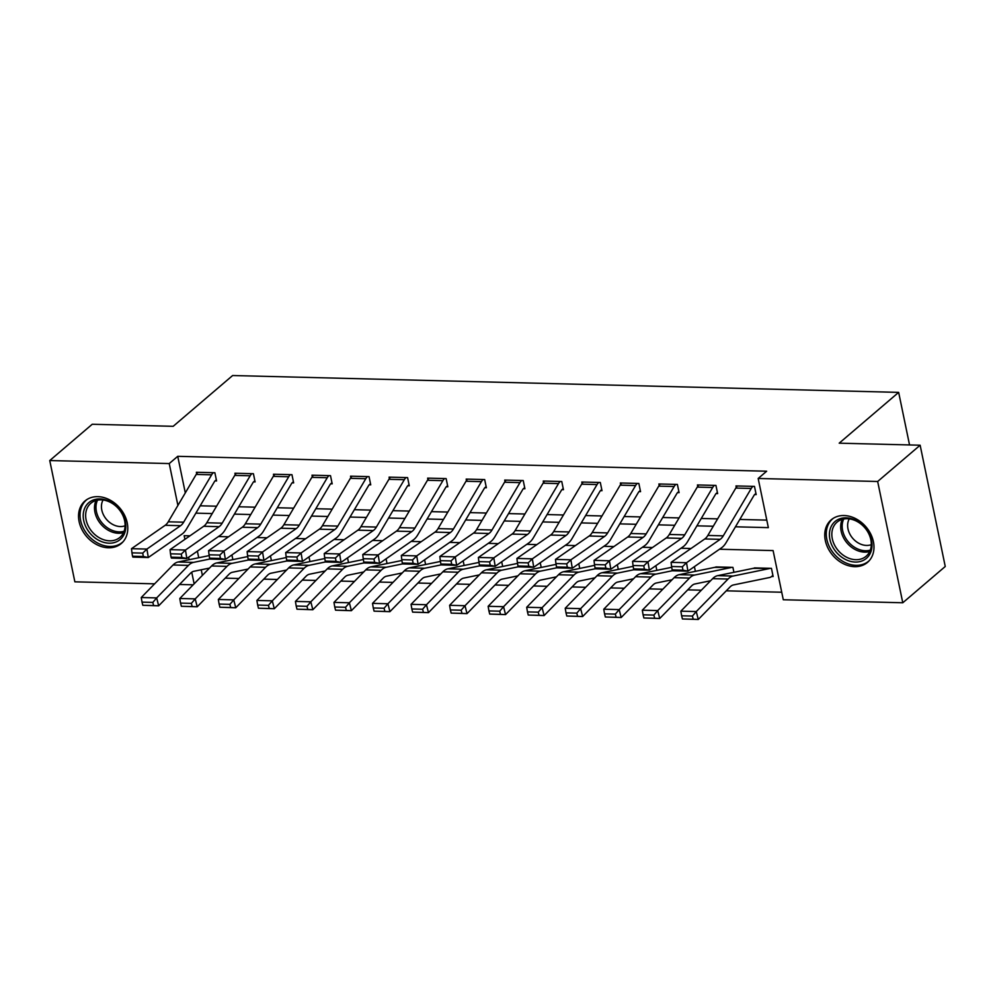 <?xml version="1.0" encoding="UTF-8"?>
<svg xmlns="http://www.w3.org/2000/svg" width="995" height="995" viewBox="0 0 995 995"><rect width="100%" height="100%" fill="white"/><g stroke="black" fill="none" stroke-linecap="round" stroke-linejoin="round"><path stroke-width="1.49" d="M97.871 496.654A27.972 21.878 49.5 0 1 124.499 515.087A27.972 21.878 49.5 0 1 121.328 543.481A27.972 21.878 49.5 0 1 108.455 547.785A27.972 21.878 49.5 0 1 81.826 529.352A27.972 21.878 49.5 0 1 84.998 500.958A27.972 21.878 49.5 0 1 97.871 496.654M844.071 515.534A27.972 21.878 49.5 0 1 870.7 533.967A27.972 21.878 49.5 0 1 867.528 562.362A27.972 21.878 49.5 0 1 854.655 566.665A27.972 21.878 49.5 0 1 828.027 548.233A27.972 21.878 49.5 0 1 831.198 519.838A27.972 21.878 49.5 0 1 844.071 515.534M154.623 583.841L74.861 581.826L49.75 460.548L92.224 424.268L173.167 426.32L232.631 375.525L898.659 392.378L839.195 443.173L920.139 445.213L945.25 566.491L902.776 602.771L783.289 599.749L773.103 550.583L719.497 549.228M225.206 578.157L238.825 578.505M263.75 579.127L277.369 579.476M302.281 580.11L315.912 580.446M340.825 581.08L354.456 581.428M379.369 582.063L393 582.398M417.912 583.033L431.544 583.381M456.456 584.003L470.088 584.351M495 584.985L508.632 585.334M533.544 585.955L547.175 586.304M572.088 586.938L585.719 587.274M610.631 587.908L624.263 588.256M649.175 588.878L662.807 589.227M687.719 589.861L701.351 590.209M726.263 590.831L781.734 592.236M193.167 584.811L179.535 584.475M197.371 551.168L198.739 557.747M201.226 569.774L202.383 575.384M772.904 575.384L771.598 576.491L773.14 576.528L771.448 568.344L753.053 568.381M733.924 572.312L732.905 567.361L714.51 567.399M694.41 566.64L695.381 571.341M655.867 565.67L656.837 570.359M617.323 564.687L618.293 569.389M578.779 563.717L579.749 568.406M540.235 562.747L541.218 567.436M501.691 561.765L502.674 566.453M463.148 560.794L464.13 565.483M424.616 559.812L425.586 564.513M386.072 558.842L387.043 563.531M347.529 557.872L348.499 562.561M308.985 556.889L309.955 561.578M270.441 555.919L271.411 560.608M231.897 554.936L232.867 559.638M735.467 526.803L768.351 527.636L758.178 478.471L766.672 471.22L177.732 456.319L185.306 492.886M200.194 505.796L216.562 506.206M238.738 506.766L255.106 507.176M277.282 507.736L293.649 508.159M315.825 508.719L332.193 509.129M354.369 509.689L370.737 510.112M392.913 510.671L409.281 511.082M431.457 511.641L447.825 512.052M470.001 512.624L486.368 513.034M508.544 513.594L524.912 514.005M547.088 514.564L563.456 514.987M585.632 515.547L602 515.957M624.176 516.517L640.544 516.927M662.72 517.499L679.075 517.91M701.264 518.47L717.619 518.88M739.807 519.44L766.797 520.124M751.225 488.47L735.803 488.072A12.549 6.393 91.4 0 1 737.519 485.97L752.941 486.356A12.549 6.393 91.4 0 0 751.225 488.47L723.265 535.845A17.922 9.142 -88.6 0 1 720.193 539.34L686.525 562.722L687.906 571.155L721.586 547.772A26.89 13.706 91.4 0 0 726.176 542.524L754.148 495.149A3.582 1.828 -88.6 0 1 754.633 494.552L756.175 494.59L754.471 486.393L735.977 485.933L736.275 487.363M712.681 487.488L697.259 487.102A12.549 6.393 91.4 0 1 698.975 484.988L714.398 485.386A12.549 6.393 91.4 0 0 712.681 487.488L684.722 534.862A17.922 9.142 -88.6 0 1 681.65 538.37L647.981 561.752L649.362 570.185L683.043 546.802A26.89 13.706 91.4 0 0 687.632 541.554L715.604 494.179A3.582 1.828 -88.6 0 1 716.089 493.57L717.631 493.619L715.94 485.423L697.433 484.951L697.731 486.381M674.137 486.518L658.727 486.132A12.549 6.393 91.4 0 1 660.431 484.018L675.854 484.403A12.549 6.393 91.4 0 0 674.137 486.518L646.178 533.892A17.922 9.142 -88.6 0 1 643.106 537.387L609.438 560.77L610.818 569.215L644.499 545.82A26.89 13.706 91.4 0 0 649.088 540.583L677.06 493.209A3.582 1.828 -88.6 0 1 677.545 492.6L679.087 492.637L677.396 484.441L658.889 483.98L659.188 485.411M635.594 485.548L620.183 485.15A12.549 6.393 91.4 0 1 621.887 483.035L637.31 483.433A12.549 6.393 91.4 0 0 635.594 485.548L607.634 532.922A17.922 9.142 -88.6 0 1 604.562 536.417L570.894 559.799L572.274 568.232L605.955 544.85A26.89 13.706 91.4 0 0 610.544 539.601L638.516 492.226A3.582 1.828 -88.6 0 1 639.001 491.629L640.544 491.667L638.852 483.471L620.345 482.998L620.644 484.428M597.05 484.565L581.64 484.179A12.549 6.393 91.4 0 1 583.344 482.065L598.766 482.451A12.549 6.393 91.4 0 0 597.05 484.565L569.09 531.939A17.922 9.142 -88.6 0 1 566.018 535.434L532.35 558.829L533.73 567.262L567.411 543.879A26.89 13.706 91.4 0 0 572.001 538.631L599.973 491.256A3.582 1.828 -88.6 0 1 600.458 490.647L602 490.684L600.308 482.488L581.801 482.028L582.1 483.458M558.506 483.595L543.096 483.197A12.549 6.393 91.4 0 1 544.8 481.095L560.222 481.48A12.549 6.393 91.4 0 0 558.506 483.595L530.546 530.969A17.922 9.142 -88.6 0 1 527.474 534.464L493.806 557.847L495.187 566.279L528.867 542.897A26.89 13.706 91.4 0 0 533.457 537.648L561.429 490.274A3.582 1.828 -88.6 0 1 561.914 489.677L563.456 489.714L561.765 481.518L543.258 481.045L543.556 482.476M519.962 482.612L504.552 482.227A12.549 6.393 91.4 0 1 506.256 480.112L521.678 480.51A12.549 6.393 91.4 0 0 519.962 482.612L492.003 529.987A17.922 9.142 -88.6 0 1 488.931 533.494L455.262 556.877L456.655 565.309L490.324 541.927A26.89 13.706 91.4 0 0 494.925 536.678L522.885 489.304A3.582 1.828 -88.6 0 1 523.37 488.694L524.912 488.744L523.221 480.548L504.714 480.075L505.012 481.505M481.418 481.642L466.008 481.257A12.549 6.393 91.4 0 1 467.712 479.142L483.135 479.528A12.549 6.393 91.4 0 0 481.418 481.642L453.459 529.017A17.922 9.142 -88.6 0 1 450.399 532.512L416.718 555.894L418.111 564.327L451.78 540.944A26.89 13.706 91.4 0 0 456.382 535.708L484.341 488.321A3.582 1.828 -88.6 0 1 484.826 487.724L486.368 487.761L484.677 479.565L466.17 479.105L466.468 480.535M442.874 480.66L427.464 480.274A12.549 6.393 91.4 0 1 429.168 478.16L444.591 478.558A12.549 6.393 91.4 0 0 442.874 480.66L414.915 528.046A17.922 9.142 -88.6 0 1 411.855 531.541L378.175 554.924L379.568 563.357L413.236 539.974A26.89 13.706 91.4 0 0 417.838 534.725L445.797 487.351A3.582 1.828 -88.6 0 1 446.282 486.754L447.825 486.791L446.133 478.595L427.626 478.122L427.925 479.553M404.331 479.689L388.921 479.304A12.549 6.393 91.4 0 1 390.625 477.19L406.047 477.575A12.549 6.393 91.4 0 0 404.331 479.689L376.371 527.064A17.922 9.142 -88.6 0 1 373.312 530.559L339.631 553.954L341.024 562.386L374.692 538.991A26.89 13.706 91.4 0 0 379.294 533.755L407.253 486.381A3.582 1.828 -88.6 0 1 407.739 485.771L409.281 485.809L407.589 477.612L389.082 477.152L389.381 478.583M365.787 478.719L350.377 478.321A12.549 6.393 91.4 0 1 352.081 476.219L367.503 476.605A12.549 6.393 91.4 0 0 365.787 478.719L337.827 526.094A17.922 9.142 -88.6 0 1 334.768 529.589L301.087 552.971L302.48 561.404L336.148 538.021A26.89 13.706 91.4 0 0 340.75 532.773L368.71 485.398A3.582 1.828 -88.6 0 1 369.195 484.801L370.737 484.839L369.046 476.642L350.538 476.17L350.837 477.6M327.255 477.737L311.833 477.351A12.549 6.393 91.4 0 1 313.537 475.237L328.959 475.622A12.549 6.393 91.4 0 0 327.255 477.737L299.284 525.111A17.922 9.142 -88.6 0 1 296.224 528.619L262.543 552.001L263.936 560.434L297.604 537.051A26.89 13.706 91.4 0 0 302.206 531.803L330.166 484.428A3.582 1.828 -88.6 0 1 330.651 483.819L332.193 483.856L330.502 475.672L311.995 475.2L312.293 476.63M288.712 476.767L273.289 476.369A12.549 6.393 91.4 0 1 274.993 474.267L290.416 474.652A12.549 6.393 91.4 0 0 288.712 476.767L260.74 524.141A17.922 9.142 -88.6 0 1 257.68 527.636L223.999 551.019L225.392 559.451L259.061 536.069A26.89 13.706 91.4 0 0 263.663 530.82L291.622 483.446A3.582 1.828 -88.6 0 1 292.107 482.849L293.649 482.886L291.958 474.69L273.463 474.229L273.749 475.66M250.168 475.784L234.745 475.399A12.549 6.393 91.4 0 1 236.462 473.284L251.872 473.682A12.549 6.393 91.4 0 0 250.168 475.784L222.196 523.159A17.922 9.142 -88.6 0 1 219.136 526.666L185.456 550.048L186.849 558.481L220.517 535.099A26.89 13.706 91.4 0 0 225.119 529.85L253.078 482.476A3.582 1.828 -88.6 0 1 253.576 481.866L255.106 481.916L253.414 473.719L234.919 473.247L235.206 474.677M211.624 474.814L196.202 474.428A12.549 6.393 91.4 0 1 197.918 472.314L213.328 472.7A12.549 6.393 91.4 0 0 211.624 474.814L183.652 522.188A17.922 9.142 -88.6 0 1 180.592 525.683L146.912 549.066L148.305 557.511L181.973 534.116A26.89 13.706 91.4 0 0 186.575 528.88L214.534 481.505A3.582 1.828 -88.6 0 1 215.032 480.896L216.574 480.933L214.87 472.737L196.376 472.277L196.662 473.707M909.542 444.952L898.659 392.378M920.139 445.213L877.665 481.493L902.776 602.771M49.75 460.548L169.237 463.57L177.906 505.423M177.732 456.319L169.237 463.57M758.178 478.471L877.665 481.493M195.853 513.146L212.221 513.569M234.397 514.129L250.765 514.539M272.941 515.099L289.309 515.522M311.485 516.082L327.853 516.492M350.029 517.052L366.396 517.462M388.572 518.022L404.928 518.445M427.116 519.004L443.471 519.415M465.66 519.975L482.015 520.397M504.204 520.957L520.559 521.368M542.748 521.927L559.103 522.338M581.291 522.91L597.647 523.32M619.835 523.88L636.191 524.29M658.379 524.85L674.734 525.273M696.923 525.833L713.278 526.243M189.958 535.82L184.162 535.683L184.921 539.327M188.627 557.237L189.149 559.725M191.736 572.212L194.137 583.816M691.015 548.506L680.953 548.245M652.484 547.524L642.409 547.275M613.94 546.553L603.865 546.305M575.396 545.583L565.322 545.322M536.852 544.601L526.778 544.352M498.308 543.631L488.234 543.369M459.765 542.648L449.69 542.399M421.221 541.678L411.146 541.417M382.677 540.708L372.603 540.447M344.133 539.725L334.059 539.477M305.589 538.755L295.515 538.494M267.046 537.773L256.971 537.524M228.502 536.803L218.427 536.541M754.633 494.552L755.939 493.433M735.803 488.072L707.843 535.447A17.922 9.142 -88.6 0 1 704.783 538.954L671.103 562.337L686.525 562.722L682.359 566.777L671.563 566.503L672.122 569.874L682.918 570.147L682.359 566.777M682.918 570.147L687.906 571.155L672.496 570.769L672.122 569.874M671.103 562.337L671.563 566.503M681.637 615.793L680.854 611.166L712.644 578.655A26.89 13.706 -88.6 0 1 717.706 575.645L753.936 568.195A3.582 1.828 91.4 0 0 754.484 567.909L769.906 568.294A3.582 1.828 91.4 0 1 769.346 568.58L733.116 576.043A26.89 13.706 -88.6 0 0 728.054 579.04L696.276 611.564L698.279 619.475L682.433 618.952L693.216 619.226L692.42 616.067L681.637 615.793L682.433 618.952M771.598 576.491A12.549 6.393 -88.6 0 1 769.657 577.498L733.427 584.948A17.922 9.142 91.4 0 0 730.056 586.951L698.279 619.475L693.216 619.226M680.854 611.166L696.276 611.564L692.42 616.067M716.089 493.57L717.395 492.463M697.259 487.102L669.299 534.477A17.922 9.142 -88.6 0 1 666.24 537.972L632.559 561.354L647.981 561.752L643.815 565.794L633.019 565.521L633.579 568.891L644.374 569.165L643.815 565.794M644.374 569.165L649.362 570.185L633.952 569.799L633.579 568.891M632.559 561.354L633.019 565.521M677.545 492.6L678.851 491.493M658.727 486.132L630.755 533.507A17.922 9.142 -88.6 0 1 627.696 537.001L594.015 560.384L609.438 560.77L605.271 564.824L594.475 564.551L595.035 567.921L605.831 568.195L605.271 564.824M605.831 568.195L610.818 569.215L595.408 568.817L595.035 567.921M594.015 560.384L594.475 564.551M639.001 491.629L640.307 490.51M620.183 485.15L592.212 532.524A17.922 9.142 -88.6 0 1 589.152 536.019L555.471 559.414L570.894 559.799L566.727 563.842L555.944 563.568L556.491 566.951L567.287 567.225L566.727 563.842M567.287 567.225L572.274 568.232L556.864 567.846L556.491 566.951M555.471 559.414L555.944 563.568M643.093 614.81L642.31 610.196L674.1 577.672A26.89 13.706 -88.6 0 1 679.162 574.675L715.393 567.225A3.582 1.828 91.4 0 0 715.94 566.939L731.362 567.324A3.582 1.828 91.4 0 1 730.803 567.61L694.572 575.06A26.89 13.706 -88.6 0 0 689.51 578.07L657.732 610.582L659.735 618.492L643.889 617.982L654.685 618.256L653.877 615.084L643.093 614.81L643.889 617.982M710.592 580.744L694.883 583.978A17.922 9.142 91.4 0 0 691.513 585.98L659.735 618.492L654.685 618.256M642.31 610.196L657.732 610.582L653.877 615.084M604.55 613.84L605.346 616.999L616.141 617.273L615.333 614.114L604.55 613.84L603.766 609.214L635.556 576.702A26.89 13.706 -88.6 0 1 640.618 573.692L671.7 567.299M603.766 609.214L619.188 609.612L650.966 577.088A26.89 13.706 -88.6 0 1 656.028 574.09L672.471 570.707M615.333 614.114L619.188 609.612L621.191 617.522L605.346 616.999M672.048 579.774L656.339 582.995A17.922 9.142 91.4 0 0 652.969 584.998L621.191 617.522L616.141 617.273M566.006 612.87L566.802 616.029L577.597 616.303L576.789 613.131L566.006 612.87L565.222 608.243L597.012 575.719A26.89 13.706 -88.6 0 1 602.074 572.722L633.156 566.329M565.222 608.243L580.645 608.629L612.422 576.117A26.89 13.706 -88.6 0 1 617.485 573.108L633.927 569.737M576.789 613.131L580.645 608.629L582.647 616.539L566.802 616.029M633.504 578.791L617.795 582.025A17.922 9.142 91.4 0 0 614.425 584.028L582.647 616.539L577.597 616.303M600.458 490.647L601.764 489.54M581.64 484.179L553.668 531.554A17.922 9.142 -88.6 0 1 550.608 535.049L516.927 558.431L532.35 558.829L528.183 562.871L517.4 562.598L517.947 565.968L528.743 566.242L528.183 562.871M528.743 566.242L533.73 567.262L518.32 566.864L517.947 565.968M516.927 558.431L517.4 562.598M527.462 611.888L528.258 615.059L539.054 615.32L538.245 612.161L527.462 611.888L526.691 607.273L558.469 574.749A26.89 13.706 -88.6 0 1 563.531 571.752L594.612 565.359M526.691 607.273L542.101 607.659L573.879 575.135A26.89 13.706 -88.6 0 1 578.941 572.137L595.383 568.754M538.245 612.161L542.101 607.659L544.103 615.569L528.258 615.059M594.96 577.821L579.252 581.055A17.922 9.142 91.4 0 0 575.881 583.058L544.103 615.569L539.054 615.32M830.402 528.42A24.203 18.93 49.5 0 1 857.155 521.044A24.203 18.93 49.5 0 1 871.035 551.454A24.203 18.93 49.5 0 1 844.282 558.829A24.203 18.93 49.5 0 1 830.402 528.42M870.376 549.874A22.412 17.524 -130.5 0 0 861.446 524.427A22.412 17.524 -130.5 0 0 837.019 522.176A22.412 17.524 -130.5 0 0 832.753 528.544A22.412 17.524 -130.5 0 0 841.695 554.004A22.412 17.524 -130.5 0 0 866.123 556.255A22.412 17.524 -130.5 0 0 870.376 549.874M871.297 544.675A17.649 13.806 49.5 0 1 853.598 539.278A17.649 13.806 49.5 0 1 848.362 520.907A17.649 13.806 49.5 0 1 849.27 518.88M833.312 518.295A27.785 21.728 -130.5 0 0 832.678 518.805A27.785 21.728 -130.5 0 0 827.392 526.716A27.785 21.728 -130.5 0 0 838.474 558.27A27.785 21.728 -130.5 0 0 868.772 561.068A27.785 21.728 -130.5 0 0 869.369 560.521M109.102 543.183A24.203 18.93 49.5 0 1 83.704 520.534A24.203 18.93 49.5 0 1 99.935 498.93A24.203 18.93 49.5 0 1 125.333 521.579A24.203 18.93 49.5 0 1 109.102 543.183M101.129 499.851A22.412 17.524 -130.5 0 0 90.819 503.296A22.412 17.524 -130.5 0 0 88.281 526.044A22.412 17.524 -130.5 0 0 109.612 540.82A22.412 17.524 -130.5 0 0 119.922 537.375A22.412 17.524 -130.5 0 0 122.472 514.614A22.412 17.524 -130.5 0 0 101.129 499.851M125.096 525.795A17.649 13.806 49.5 0 1 120.32 526.554A17.649 13.806 49.5 0 1 104.724 517.039A17.649 13.806 49.5 0 1 103.07 500M87.112 499.415A27.785 21.728 -130.5 0 0 86.478 499.925A27.785 21.728 -130.5 0 0 83.319 528.146A27.785 21.728 -130.5 0 0 109.786 546.454A27.785 21.728 -130.5 0 0 122.572 542.188A27.785 21.728 -130.5 0 0 123.181 541.641M561.914 489.677L563.22 488.557M543.096 483.197L515.124 530.571A17.922 9.142 -88.6 0 1 512.064 534.079L478.384 557.461L493.806 557.847L489.639 561.889L478.856 561.628L479.403 564.998L490.199 565.272L489.639 561.889M490.199 565.272L495.187 566.279L479.777 565.894L479.403 564.998M478.384 557.461L478.856 561.628M523.37 488.694L524.676 487.587M504.552 482.227L476.58 529.601A17.922 9.142 -88.6 0 1 473.521 533.096L439.852 556.479L455.262 556.877L451.096 560.919L440.312 560.645L440.86 564.016L451.655 564.289L451.096 560.919M451.655 564.289L456.655 565.309L441.233 564.924L440.86 564.016M439.852 556.479L440.312 560.645M484.826 487.724L486.132 486.605M466.008 481.257L438.036 528.631A17.922 9.142 -88.6 0 1 434.977 532.126L401.308 555.508L416.718 555.894L412.552 559.949L401.769 559.675L402.316 563.046L413.112 563.319L412.552 559.949M413.112 563.319L418.111 564.327L402.689 563.941L402.316 563.046M401.308 555.508L401.769 559.675M446.282 486.754L447.588 485.635M427.464 480.274L399.492 527.649A17.922 9.142 -88.6 0 1 396.433 531.143L362.765 554.538L378.175 554.924L374.008 558.966L363.225 558.692L363.772 562.076L374.568 562.337L374.008 558.966M374.568 562.337L379.568 563.357L364.145 562.971L363.772 562.076M362.765 554.538L363.225 558.692M407.739 485.771L409.044 484.664M388.921 479.304L360.949 526.678A17.922 9.142 -88.6 0 1 357.889 530.173L324.221 553.556L339.631 553.954L335.464 557.996L324.681 557.722L325.228 561.093L336.024 561.367L335.464 557.996M336.024 561.367L341.024 562.386L325.601 561.988L325.228 561.093M324.221 553.556L324.681 557.722M488.918 610.918L489.714 614.077L500.51 614.35L499.701 611.191L488.918 610.918L488.147 606.291L519.925 573.779A26.89 13.706 -88.6 0 1 524.987 570.769L556.068 564.376M488.147 606.291L503.557 606.689L535.335 574.165A26.89 13.706 -88.6 0 1 540.397 571.167L556.839 567.784M499.701 611.191L503.557 606.689L505.56 614.599L489.714 614.077M556.416 576.839L540.72 580.073A17.922 9.142 91.4 0 0 537.337 582.075L505.56 614.599L500.51 614.35M450.374 609.935L451.17 613.107L461.966 613.38L461.158 610.209L450.374 609.935L449.603 605.321L481.381 572.797A26.89 13.706 -88.6 0 1 486.443 569.799L517.524 563.406M449.603 605.321L465.013 605.706L496.803 573.195A26.89 13.706 -88.6 0 1 501.853 570.185L518.295 566.802M461.158 610.209L465.013 605.706L467.016 613.616L451.17 613.107M517.873 575.869L502.176 579.102A17.922 9.142 91.4 0 0 498.793 581.105L467.016 613.616L461.966 613.38M411.83 608.965L412.626 612.124L423.422 612.398L422.626 609.238L411.83 608.965L411.059 604.338L442.837 571.826A26.89 13.706 -88.6 0 1 447.899 568.817L478.981 562.424M411.059 604.338L426.469 604.736L458.26 572.212A26.89 13.706 -88.6 0 1 463.322 569.215L479.752 565.832M422.626 609.238L426.469 604.736L428.472 612.646L412.626 612.124M479.329 574.899L463.633 578.12A17.922 9.142 91.4 0 0 460.25 580.122L428.472 612.646L423.422 612.398M373.287 607.982L374.083 611.154L384.878 611.428L384.082 608.256L373.287 607.982L372.516 603.368L404.293 570.844A26.89 13.706 -88.6 0 1 409.355 567.846L440.437 561.454M372.516 603.368L387.926 603.754L419.716 571.242A26.89 13.706 -88.6 0 1 424.778 568.232L441.208 564.861M384.082 608.256L387.926 603.754L389.928 611.664L374.083 611.154M440.785 573.916L425.089 577.15A17.922 9.142 91.4 0 0 421.706 579.152L389.928 611.664L384.878 611.428M334.743 607.012L335.539 610.171L346.335 610.445L345.539 607.286L334.743 607.012L333.972 602.398L365.75 569.874A26.89 13.706 -88.6 0 1 370.812 566.876L401.893 560.483M333.972 602.398L349.382 602.783L381.172 570.259A26.89 13.706 -88.6 0 1 386.234 567.262L402.664 563.879M345.539 607.286L349.382 602.783L351.384 610.694L335.539 610.171M402.254 572.946L386.545 576.18A17.922 9.142 91.4 0 0 383.162 578.17L351.384 610.694L346.335 610.445M369.195 484.801L370.501 483.682M350.377 478.321L322.405 525.696A17.922 9.142 -88.6 0 1 319.345 529.203L285.677 552.586L301.087 552.971L296.933 557.013L286.137 556.74L286.684 560.123L297.48 560.396L296.933 557.013M297.48 560.396L302.48 561.404L287.058 561.018L286.684 560.123M285.677 552.586L286.137 556.74M296.199 606.042L296.995 609.201L307.791 609.475L306.995 606.316L296.199 606.042L295.428 601.415L327.206 568.904A26.89 13.706 -88.6 0 1 332.268 565.894L363.349 559.501M295.428 601.415L310.838 601.801L342.628 569.289A26.89 13.706 -88.6 0 1 347.69 566.292L364.12 562.909M306.995 606.316L310.838 601.801L312.84 609.724L296.995 609.201M363.71 571.963L348.001 575.197A17.922 9.142 91.4 0 0 344.618 577.199L312.84 609.724L307.791 609.475M330.651 483.819L331.957 482.712M311.833 477.351L283.873 524.726A17.922 9.142 -88.6 0 1 280.801 528.221L247.133 551.603L262.543 552.001L258.389 556.043L247.593 555.77L248.141 559.14L258.936 559.414L258.389 556.043M258.936 559.414L263.936 560.434L248.514 560.036L248.141 559.14M247.133 551.603L247.593 555.77M257.655 605.059L258.451 608.231L269.247 608.505L268.451 605.333L257.655 605.059L256.884 600.445L288.662 567.921A26.89 13.706 -88.6 0 1 293.724 564.924L324.805 558.531M256.884 600.445L272.294 600.831L304.084 568.319A26.89 13.706 -88.6 0 1 309.147 565.309L325.576 561.926M268.451 605.333L272.294 600.831L274.297 608.741L258.451 608.231M325.166 570.993L309.457 574.227A17.922 9.142 91.4 0 0 306.074 576.229L274.297 608.741L269.247 608.505M292.107 482.849L293.413 481.729M273.289 476.369L245.33 523.756A17.922 9.142 -88.6 0 1 242.258 527.25L208.589 550.633L223.999 551.019L219.845 555.073L209.049 554.8L209.597 558.17L220.392 558.444L219.845 555.073M220.392 558.444L225.392 559.451L209.97 559.066L209.597 558.17M208.589 550.633L209.049 554.8M219.111 604.089L219.907 607.248L230.703 607.522L229.907 604.363L219.111 604.089L218.34 599.463L250.118 566.951A26.89 13.706 -88.6 0 1 255.18 563.941L286.261 557.548M218.34 599.463L233.75 599.861L265.541 567.337A26.89 13.706 -88.6 0 1 270.603 564.339L287.033 560.956M229.907 604.363L233.75 599.861L235.753 607.771L219.907 607.248M286.622 570.023L270.914 573.244A17.922 9.142 91.4 0 0 267.543 575.247L235.753 607.771L230.703 607.522M253.576 481.866L254.869 480.759M234.745 475.399L206.786 522.773A17.922 9.142 -88.6 0 1 203.714 526.268L170.045 549.65L185.456 550.048L181.301 554.091L170.506 553.817L171.065 557.188L181.849 557.461L181.301 554.091M181.849 557.461L186.849 558.481L171.426 558.096L171.065 557.188M170.045 549.65L170.506 553.817M180.568 603.107L181.364 606.278L192.159 606.552L191.363 603.38L180.568 603.107L179.796 598.492L211.574 565.968A26.89 13.706 -88.6 0 1 216.636 562.971L247.73 556.578M179.796 598.492L195.219 598.878L226.997 566.366A26.89 13.706 -88.6 0 1 232.059 563.357L248.489 559.986M191.363 603.38L195.219 598.878L197.209 606.788L181.364 606.278M248.078 569.04L232.37 572.274A17.922 9.142 91.4 0 0 228.999 574.277L197.209 606.788L192.159 606.552M215.032 480.896L216.325 479.789M196.202 474.428L168.242 521.803A17.922 9.142 -88.6 0 1 165.17 525.298L131.502 548.68L146.912 549.066L142.758 553.12L131.962 552.847L132.522 556.217L143.305 556.491L142.758 553.12M143.305 556.491L148.305 557.511L132.882 557.113L132.522 556.217M131.502 548.68L131.962 552.847M142.024 602.137L142.82 605.296L153.616 605.569L152.82 602.41L142.024 602.137L141.253 597.51L173.03 564.998A26.89 13.706 -88.6 0 1 178.093 562.001L209.186 555.596M141.253 597.51L156.675 597.908L188.453 565.384A26.89 13.706 -88.6 0 1 193.515 562.386L209.945 559.003M152.82 602.41L156.675 597.908L158.665 605.818L142.82 605.296M209.535 568.07L193.826 571.292A17.922 9.142 91.4 0 0 190.455 573.294L158.665 605.818L153.616 605.569M723.265 535.845L707.843 535.447M720.193 539.34L704.783 538.954M712.644 578.655L728.054 579.04M717.706 575.645L733.116 576.043M753.936 568.195L769.346 568.58M684.722 534.862L669.299 534.477M681.65 538.37L666.24 537.972M646.178 533.892L630.755 533.507M643.106 537.387L627.696 537.001M607.634 532.922L592.212 532.524M604.562 536.417L589.152 536.019M674.1 577.672L689.51 578.07M679.162 574.675L694.572 575.06M715.393 567.225L730.803 567.61M635.556 576.702L650.966 577.088M640.618 573.692L656.028 574.09M597.012 575.719L612.422 576.117M602.074 572.722L617.485 573.108M569.09 531.939L553.668 531.554M566.018 535.434L550.608 535.049M558.469 574.749L573.879 575.135M563.531 571.752L578.941 572.137M869.717 551.504A22.412 17.524 49.5 0 1 847.802 543.842A22.412 17.524 49.5 0 1 841.608 520.982A22.412 17.524 49.5 0 1 842.268 519.365M843.723 519.017A21.679 16.952 -130.5 0 0 843.063 520.621A21.679 16.952 -130.5 0 0 849.083 542.735A21.679 16.952 -130.5 0 0 870.289 550.123M123.529 532.623A22.412 17.524 49.5 0 1 118.467 533.258A22.412 17.524 49.5 0 1 99.04 521.716A22.412 17.524 49.5 0 1 96.067 500.473M97.522 500.124A21.679 16.952 -130.5 0 0 100.358 520.683A21.679 16.952 -130.5 0 0 119.164 531.865A21.679 16.952 -130.5 0 0 124.101 531.243M530.546 530.969L515.124 530.571M527.474 534.464L512.064 534.079M492.003 529.987L476.58 529.601M488.931 533.494L473.521 533.096M453.459 529.017L438.036 528.631M450.399 532.512L434.977 532.126M414.915 528.046L399.492 527.649M411.855 531.541L396.433 531.143M376.371 527.064L360.949 526.678M373.312 530.559L357.889 530.173M519.925 573.779L535.335 574.165M524.987 570.769L540.397 571.167M481.381 572.797L496.803 573.195M486.443 569.799L501.853 570.185M442.837 571.826L458.26 572.212M447.899 568.817L463.322 569.215M404.293 570.844L419.716 571.242M409.355 567.846L424.778 568.232M365.75 569.874L381.172 570.259M370.812 566.876L386.234 567.262M337.827 526.094L322.405 525.696M334.768 529.589L319.345 529.203M327.206 568.904L342.628 569.289M332.268 565.894L347.69 566.292M299.284 525.111L283.873 524.726M296.224 528.619L280.801 528.221M288.662 567.921L304.084 568.319M293.724 564.924L309.147 565.309M260.74 524.141L245.33 523.756M257.68 527.636L242.258 527.25M250.118 566.951L265.541 567.337M255.18 563.941L270.603 564.339M222.196 523.159L206.786 522.773M219.136 526.666L203.714 526.268M211.574 565.968L226.997 566.366M216.636 562.971L232.059 563.357M183.652 522.188L168.242 521.803M180.592 525.683L165.17 525.298M173.03 564.998L188.453 565.384M178.093 562.001L193.515 562.386"/></g></svg>
